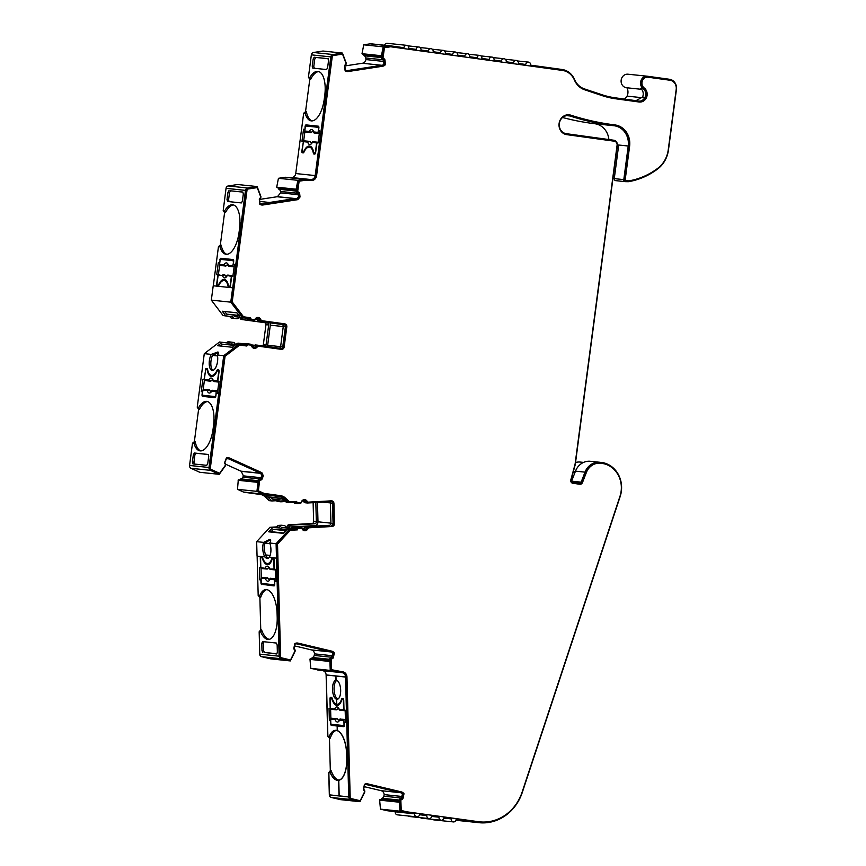 <?xml version="1.0" encoding="UTF-8"?>
<svg xmlns="http://www.w3.org/2000/svg" width="866" height="866" viewBox="0 0 866 866"><rect width="100%" height="100%" fill="white"/><g stroke="black" fill="none" stroke-linecap="round" stroke-linejoin="round"><path stroke-width="1.3" d="M337.22 730.547A23.241 9.905 -93.2 0 0 336.214 730.319A23.241 9.905 -93.2 0 0 335.532 730.309A23.241 9.905 -93.2 0 0 335.488 730.309A23.241 9.905 86.8 0 1 336.127 730.33A23.241 9.905 86.8 0 1 337.22 730.579L337.177 726L331.429 725.394A1.819 0.769 86.8 0 1 330.606 723.5L330.531 720.739L329.361 720.62L330.725 720.544M297.644 643.048A5.445 4.915 96 0 0 294.819 643.59L293.899 647.93A1.819 1.635 96 0 0 294.451 649.738A1.451 1.31 96 0 1 294.884 651.178L290.521 659.968L281.786 657.889A1.819 1.635 96 0 1 280.627 656.774L277.521 544.108L290.283 530.273L297.417 529.873A1.819 1.635 96 0 1 298.976 528.368L301.26 528.238A0.909 0.823 96 0 1 302.028 528.747A3.637 3.28 96 0 0 308.036 528.401A0.909 0.823 96 0 1 308.783 527.816L332.089 526.506A2.728 2.457 96 0 0 334.471 523.649L333.93 503.427A2.728 2.457 96 0 0 331.397 500.84L308.09 502.15A0.909 0.823 96 0 1 307.322 501.652A3.637 3.28 96 0 0 301.314 501.988A0.909 0.823 96 0 1 300.578 502.572L298.261 502.702A1.819 1.635 96 0 1 296.637 501.436L289.569 501.836L285.25 497.863A9.991 9.017 96 0 0 280.703 495.698L264.292 493.436A1.819 1.635 96 0 1 263.881 493.317L258.382 490.827L259.562 480.955A1.451 1.31 96 0 1 260.698 480.056A1.819 1.635 96 0 0 262.127 478.93L263.329 475.813L261.922 472.76A5.445 4.915 96 0 0 261.315 472.425L229.663 458.103A5.445 4.915 96 0 0 226.405 457.93L224.824 462.043A1.819 1.635 96 0 0 225.073 463.938A1.451 1.31 96 0 1 225.279 465.443L219.618 473.301L211.38 469.567A1.819 1.635 96 0 1 210.395 467.662L225.063 356.272L239.763 345.047L246.821 346.021A1.819 1.635 96 0 1 248.585 344.83L250.848 345.144A0.909 0.823 96 0 1 251.519 345.794A3.637 3.28 96 0 0 257.473 346.606A0.909 0.823 96 0 1 258.263 346.173A0.909 0.823 96 0 0 258.263 346.173L281.363 349.355A2.728 2.457 96 0 0 284.156 346.985L286.808 326.893A2.728 2.457 96 0 0 284.719 323.852L261.651 320.669A0.909 0.823 96 0 1 260.98 320.03A3.637 3.28 96 0 0 255.026 319.208A0.909 0.823 96 0 1 254.236 319.651A0.909 0.823 96 0 0 254.236 319.651L251.919 319.327A1.819 1.635 96 0 1 250.523 317.768L243.53 316.794L232.218 301.931L247.037 189.99A1.819 1.635 96 0 1 248.315 188.972L257.234 187.608L260.666 196.712A1.451 1.31 96 0 1 260.071 198.108A1.819 1.635 96 0 0 259.335 199.862L259.8 204.268A5.445 4.915 96 0 0 262.993 204.982L297.211 199.743A5.445 4.915 96 0 0 297.882 199.581L300.037 197.015L299.679 193.681A1.819 1.635 96 0 0 298.597 192.209A1.451 1.31 96 0 1 297.731 191.04L299.138 181.2L305.092 180.29A1.819 1.635 96 0 1 305.373 180.269L311.414 180.518A5.445 4.915 96 0 0 316.577 175.744L332.198 57.059A1.819 1.635 96 0 1 333.627 55.489L342.546 54.125L345.978 63.229A1.451 1.31 96 0 1 345.393 64.625A1.819 1.635 96 0 0 344.646 66.379L345.123 70.785A5.445 4.915 96 0 0 348.305 71.499L382.523 66.26A5.445 4.915 96 0 0 385.457 64.604L384.991 60.198A1.819 1.635 96 0 0 383.909 58.726A1.451 1.31 96 0 1 383.053 57.557L384.461 47.717L390.198 46.84A3.637 3.28 96 0 1 391.053 46.829L562.489 70.438A17.255 15.577 96 0 1 574.375 79.953A19.074 17.212 96 0 0 584.702 89.804L602.173 95.628A91.709 82.779 96 0 0 615.661 98.778L639.184 102.015C642.366 102.264 644.759 100.867 646.372 97.815A7.718 6.971 96 0 0 644.207 87.964A5.9 5.326 96 0 1 642.291 81.09A5.9 5.326 96 0 1 647.887 77.193A5.9 5.326 96 0 1 648.039 77.215L669.97 80.235A8.173 7.372 96 0 1 676.205 89.35L668.238 149.883A26.337 23.772 96 0 1 657.835 168.253A75.461 68.111 96 0 1 645.148 175.852A75.461 68.111 96 0 1 628.933 180.853L625.977 180.81A0.909 0.823 96 0 1 625.198 179.792L629.614 146.192A19.074 17.212 96 0 0 615.055 124.942A19.074 17.212 96 0 0 614.828 124.91A289.666 261.445 96 0 1 570.726 115.156A9.991 9.017 96 0 0 569.33 114.842A9.991 9.017 96 0 0 569.07 114.81A9.991 9.017 96 0 0 559.079 123.654A9.991 9.017 96 0 0 566.721 134.641L614.297 141.201A3.637 3.28 96 0 1 617.079 145.25L575.154 463.656A8.173 7.372 96 0 1 574.916 464.847L570.835 479.851A2.728 2.457 96 0 0 572.837 483.282L579.852 484.246A2.728 2.457 96 0 0 582.472 482.568L586.347 472.544A15.014 13.553 96 0 1 600.365 463.256A15.014 13.553 96 0 1 600.766 463.299L603.201 463.635A15.014 13.553 96 0 1 605.042 464.035A25.071 22.624 96 0 1 619.666 497.214L522.133 792.087A44.491 40.161 96 0 1 479.786 821.856A44.491 40.161 96 0 1 478.595 821.715L407.247 811.875A8.173 7.372 96 0 1 406.619 811.756L401.239 810.479L400.861 800.574A1.451 1.31 96 0 1 401.846 799.47A1.819 1.635 96 0 0 403.08 798.095L404 793.743A5.445 4.915 96 0 0 401.25 791.86L367.714 783.882A5.445 4.915 96 0 0 364.467 784.347L363.547 788.688A1.819 1.635 96 0 0 364.099 790.496A1.451 1.31 96 0 1 364.543 791.925L360.18 800.725L351.434 798.647A1.819 1.635 96 0 1 350.178 796.98L346.963 676.963A5.445 4.915 96 0 0 342.752 671.843L331.591 669.721L331.213 659.816A1.451 1.31 96 0 1 332.198 658.712A1.819 1.635 96 0 0 333.421 657.337L334.352 652.986A5.445 4.915 96 0 0 331.602 651.102L298.066 643.124A5.445 4.915 96 0 0 297.644 643.048M625.847 180.799L625.393 180.745A0.909 0.823 96 0 1 624.613 179.727L629.03 146.127A19.074 17.212 96 0 0 614.47 124.877A19.074 17.212 96 0 0 614.243 124.845L614.828 124.91M566.84 115.654L569.904 115.968A9.082 8.195 96 0 0 568.626 115.676A9.082 8.195 96 0 0 568.388 115.643A9.082 8.195 96 0 0 559.306 123.697A9.082 8.195 96 0 0 566.256 133.678L613.832 140.238A4.536 4.103 96 0 1 617.306 145.304L575.381 463.711A9.082 8.195 96 0 1 575.121 465.031L571.04 480.024A1.819 1.635 96 0 0 572.372 482.319L579.397 483.282A1.819 1.635 96 0 0 581.14 482.167L585.005 472.143A15.924 14.376 96 0 1 599.878 462.282A15.924 14.376 96 0 1 600.3 462.336L602.736 462.671A15.924 14.376 96 0 1 604.695 463.094A25.969 23.447 96 0 1 619.85 497.463L522.328 792.314A45.4 40.983 96 0 1 479.104 822.7A45.4 40.983 96 0 1 477.902 822.548L456.09 819.55A2.728 2.457 96 0 1 451.218 818.879L443.912 817.872A2.728 2.457 96 0 1 439.04 817.201L431.733 816.194A2.728 2.457 96 0 1 426.862 815.523L419.555 814.505A2.728 2.457 96 0 1 414.684 813.834L406.544 812.719A9.082 8.195 96 0 1 405.84 812.589L399.897 811.171L399.486 800.325A2.36 2.122 -84 0 1 401.077 798.528L400.687 798.495A2.36 2.122 -84 0 0 399.096 800.281L398.815 801.613L379.644 800.152L380.455 809.136L399.897 811.171M617.339 144.882L628.218 146.018A18.164 16.389 96 0 0 614.351 125.776A18.164 16.389 96 0 0 614.135 125.743A290.575 262.268 96 0 1 569.904 115.968M562.564 117.505A290.575 262.268 -84 0 0 594.693 123.719A18.164 16.389 -84 0 1 594.91 123.741A18.164 16.389 -84 0 1 608.874 139.556M628.218 146.018L623.801 179.619A1.819 1.635 96 0 0 625.371 181.654L628.391 181.698A76.37 68.934 96 0 0 644.856 176.632A76.37 68.934 96 0 0 657.705 168.935A27.247 24.584 96 0 0 668.465 149.937L676.433 89.404A9.082 8.195 96 0 0 669.505 79.282L647.573 76.251A6.809 6.149 96 0 0 647.4 76.23A6.809 6.149 96 0 0 640.937 80.722A6.809 6.149 96 0 0 643.146 88.657L640.623 88.397A6.809 6.149 -84 0 1 642.529 97.079L645.062 97.349C643.286 100.239 641.176 101.484 638.729 101.051L615.196 97.815A90.8 81.956 96 0 1 601.848 94.697L584.366 88.873A18.164 16.389 96 0 1 574.526 79.488A18.164 16.389 96 0 0 562.023 69.486L530.609 65.156A2.728 2.457 96 0 0 525.738 64.485L518.431 63.478A2.728 2.457 96 0 0 513.56 62.807L506.253 61.8A2.728 2.457 96 0 0 501.382 61.129L494.064 60.122A2.728 2.457 96 0 0 489.193 59.451L481.886 58.444A2.728 2.457 96 0 0 477.014 57.773L469.708 56.766A2.728 2.457 96 0 0 464.836 56.095L457.529 55.088A2.728 2.457 96 0 0 452.658 54.417L445.351 53.411A2.728 2.457 96 0 0 440.48 52.739L433.173 51.733A2.728 2.457 96 0 0 428.302 51.062L420.984 50.055A2.728 2.457 96 0 0 416.113 49.384L408.806 48.377A2.728 2.457 96 0 0 403.935 47.706L390.588 45.866A4.536 4.103 96 0 0 389.527 45.876L383.194 46.84L381.451 55.727L362.01 53.692L381.116 56.225L381.267 57.578A2.36 2.122 -84 0 0 382.664 59.483A0.909 0.823 -84 0 1 383.205 60.219L384.017 64.214A4.536 4.103 -84 0 1 381.852 65.296L362.41 63.261L344.885 65.946M335.954 676.043L336.073 680.275A9.537 4.059 86.8 0 1 336.322 680.286A9.537 4.059 86.8 0 1 340.652 689.899A9.537 4.059 86.8 0 1 337.112 699.317A9.537 4.059 86.8 0 1 336.831 699.306A9.537 4.059 86.8 0 1 336.582 699.263L336.712 704.253A13.618 5.802 -93.2 0 0 336.971 704.296A13.618 5.802 -93.2 0 0 337.372 704.307A13.618 5.802 -93.2 0 0 341.54 699.187A1.819 0.769 86.8 0 1 342.092 698.505A1.819 0.769 86.8 0 1 342.146 698.505L342.925 698.591A1.819 0.769 86.8 0 1 343.748 700.486L344.008 710.033L345.166 710.152L345.491 722.309L344.332 722.179L345.491 722.114M336.712 704.253L336.582 699.263M329.361 720.62L329.037 708.464L330.206 708.594L329.946 699.046A1.819 0.769 86.8 0 1 330.617 697.314A1.819 0.769 86.8 0 1 330.671 697.314L331.451 697.39A1.819 0.769 86.8 0 1 332.1 698.202A13.618 5.802 -93.2 0 0 336.517 704.21A13.618 5.802 -93.2 0 0 336.636 704.253M286.278 527.578A2.728 2.457 -84 0 1 285.466 526.528A1.819 1.635 96 0 0 283.94 525.532L281.645 525.651A2.728 2.457 96 0 0 279.534 527.188L272.649 527.578L268.72 531.821L283.301 533.348L287.231 529.094L289.363 529.321L276.102 543.686L279.123 656.201A2.728 2.457 96 0 0 281.017 658.723L290.327 660.931L295.1 651.297A2.36 2.122 -84 0 0 294.386 648.959A0.909 0.823 -84 0 1 294.115 648.06L294.938 644.163A4.536 4.103 -84 0 1 297.298 643.958L296.345 643.86M305.395 502.778A1.819 1.635 -84 0 1 303.858 501.771L306.001 501.999A2.728 2.457 96 0 0 301.487 502.248A1.819 1.635 96 0 1 300.015 503.417L297.698 503.547A2.728 2.457 96 0 1 295.533 502.312L286.559 502.475L282.37 498.621L267.789 497.106L271.978 500.949L278.82 500.57A2.728 2.457 96 0 0 280.985 501.804L283.29 501.674A1.819 1.635 96 0 0 284.665 500.732M303.089 529.386A2.728 2.457 96 0 0 304.561 527.805A1.819 1.635 -84 0 1 306.034 526.625L329.34 525.316A1.819 1.635 96 0 0 330.931 523.41L330.39 503.189L332.533 503.406A1.819 1.635 96 0 0 330.844 501.685L307.527 502.994A1.819 1.635 96 0 1 306.001 501.999M329.34 525.316L308.166 526.853A1.819 1.635 96 0 0 306.694 528.022A2.728 2.457 96 0 1 302.191 528.282A1.819 1.635 96 0 0 300.654 527.275L298.369 527.405A2.728 2.457 96 0 0 296.248 528.931L289.363 529.321M236.938 312.853L222.291 311.24L225.799 315.852L232.564 316.783A2.728 2.457 96 0 0 234.502 318.417L236.786 318.742A1.819 1.635 96 0 0 238.421 317.865A2.728 2.457 -84 0 1 238.994 317.14M279.22 348.164A1.819 1.635 96 0 0 280.627 346.595L283.269 326.493A1.819 1.635 96 0 0 281.883 324.469L258.804 321.286A1.819 1.635 -84 0 1 257.462 319.998L259.605 320.225A2.728 2.457 96 0 0 255.134 319.608A1.819 1.635 96 0 1 253.511 320.485L251.216 320.171A2.728 2.457 96 0 1 249.289 318.526L240.38 317.367L236.873 312.767L222.291 311.24M213.025 375.617A13.618 5.856 -82.2 0 0 213.112 375.627A13.618 5.856 -82.2 0 0 213.188 375.638A13.618 5.856 -82.2 0 0 214.032 375.595M207.061 368.559A1.819 0.779 -82.2 0 0 207.05 368.559L207.071 368.559A1.819 0.779 -82.2 0 1 207.58 369.36A13.618 5.856 -82.2 0 0 211.488 375.411A13.618 5.856 -82.2 0 0 211.564 375.422A13.618 5.856 -82.2 0 0 217.02 370.345L218.643 370.572A1.819 0.779 97.8 0 1 218.925 370.128M381.852 65.296L347.623 70.547A4.536 4.103 -84 0 1 345.307 70.146L344.885 66.195A0.909 0.823 -84 0 1 345.253 65.318A2.36 2.122 -84 0 0 346.205 63.045L342.449 53.075L332.955 54.526A2.728 2.457 96 0 0 330.801 56.885L315.181 175.571A4.536 4.103 96 0 1 310.883 179.543L304.843 179.305A2.728 2.457 96 0 0 304.41 179.327L297.882 180.323L296.14 189.21L276.698 187.175L295.804 189.708L295.945 191.061A2.36 2.122 -84 0 0 297.352 192.966A0.909 0.823 -84 0 1 297.893 193.703L298.586 196.658L297.893 193.703M276.698 187.175L278.441 178.299L284.968 177.292A2.728 2.457 -84 0 1 285.401 177.27L291.441 177.519A4.536 4.103 -84 0 0 295.739 173.546L303.674 113.24L305.2 113.403A23.155 9.959 97.8 0 0 311.197 120.872A23.155 9.959 97.8 0 0 324.274 98.973L324.75 95.368A23.155 9.959 97.8 0 0 317.995 71.391A23.155 9.959 97.8 0 0 317.854 71.38A23.155 9.959 97.8 0 0 309.941 77.399L310.634 79.347A23.155 9.959 97.8 0 1 318.796 71.586M296.529 198.779L277.098 196.744A4.536 4.103 -84 0 0 277.434 196.679L296.876 198.715A4.536 4.103 -84 0 1 296.529 198.779L262.311 204.019A4.536 4.103 -84 0 1 259.984 203.629L259.573 199.678A0.909 0.823 -84 0 1 259.941 198.801A2.36 2.122 -84 0 0 260.893 196.528L257.137 186.558L247.633 188.009A2.728 2.457 96 0 0 245.489 190.368L232.738 287.815L213.22 285.769L211.326 300.134L230.767 302.158L242.512 317.595L249.289 318.526M225.42 212.722L224.586 212.635L220.321 245.046L221.155 245.132L219.986 246.778A23.155 9.959 97.8 0 0 225.983 254.247A23.155 9.959 97.8 0 0 239.059 232.348L239.536 228.743A23.155 9.959 -82.2 0 0 232.781 204.777A23.155 9.959 -82.2 0 0 232.64 204.755A23.155 9.959 -82.2 0 0 224.727 210.774L225.42 212.722A23.155 9.959 97.8 0 1 233.582 204.961M229.88 287.241A1.819 0.779 97.8 0 1 229.75 286.798A13.618 5.856 -82.2 0 0 229.674 286.375M226.719 281.039A13.618 5.856 -82.2 0 0 225.853 280.757A13.618 5.856 -82.2 0 0 225.766 280.746M218.016 286.267A1.819 0.779 97.8 0 0 218.697 285.596A13.618 5.856 97.8 0 1 224.142 280.53A13.618 5.856 97.8 0 1 224.229 280.541A13.618 5.856 97.8 0 1 228.126 286.581L229.75 286.798M207.613 401.575A23.155 9.959 97.8 0 0 199.451 409.337L198.758 407.388A23.155 9.959 -82.2 0 1 206.812 401.391A23.155 9.959 -82.2 0 1 213.566 425.358L213.09 428.962A23.155 9.959 97.8 0 1 200.154 450.883A23.155 9.959 97.8 0 1 200.014 450.861A23.155 9.959 97.8 0 1 194.016 443.392L195.186 441.747L194.352 441.66L198.617 409.25L197.231 407.226L204.279 353.664L219.542 342.005L222.27 342.297L217.756 345.74L232.337 347.266L236.851 343.813L238.984 344.04L223.72 355.699L209.009 467.488A2.728 2.457 96 0 0 210.47 470.346L219.25 474.319L225.452 465.724A2.36 2.122 -84 0 0 225.117 463.267A0.909 0.823 -84 0 1 224.987 462.325L226.416 458.634A4.536 4.103 -84 0 1 228.765 458.883L226.416 458.634M257.354 481.777L238.302 479.786L237.49 489.333L256.931 491.358L258.23 480.554A2.36 2.122 -84 0 1 260.071 479.093L259.692 479.05A2.36 2.122 -84 0 0 257.841 480.511L257.743 481.821M269.239 557.379A9.537 4.059 86.8 0 1 267.464 558.516A9.537 4.059 86.8 0 1 267.183 558.516A9.537 4.059 86.8 0 1 265.039 556.935L257.05 556.113L256.661 541.661L263.621 542.387L269.813 539.312C270.971 539.615 270.939 540.849 269.737 543.025L276.102 543.686M276.492 558.137L269.164 557.379A9.537 4.059 -93.2 0 0 269.737 543.025M261.9 556.622A1.819 0.769 -93.2 0 1 262.452 557.401A13.618 5.802 -93.2 0 0 267.313 563.495A13.618 5.802 -93.2 0 0 267.713 563.506A13.618 5.802 -93.2 0 0 271.881 558.386L273.526 558.299A1.819 0.769 86.8 0 1 273.624 558.029M266.706 589.627A23.155 9.862 86.8 0 0 260.709 597.323L259.724 595.678A23.155 9.862 -93.2 0 1 265.884 589.594A23.155 9.862 -93.2 0 1 277.098 613.756L277.196 617.371A23.155 9.862 86.8 0 1 268.579 639.454A23.155 9.862 86.8 0 1 267.897 639.444A23.155 9.862 86.8 0 1 260.698 631.909L261.586 629.939L260.753 629.853L259.876 597.237L258.187 595.516L257.137 556.124M336.279 730.439A23.155 9.862 86.8 0 0 330.282 738.124L329.296 736.479A23.155 9.862 -93.2 0 1 335.456 730.406A23.155 9.862 -93.2 0 1 346.671 754.557L346.768 758.183A23.155 9.862 86.8 0 1 338.151 780.266A23.155 9.862 86.8 0 1 337.469 780.244A23.155 9.862 86.8 0 1 330.26 772.721L331.158 770.74L330.325 770.653L329.448 738.038L327.759 736.317L326.114 674.917L345.556 676.952A4.536 4.103 96 0 0 342.048 672.676L330.249 670.414L329.838 659.567A2.36 2.122 -84 0 1 331.429 657.77L331.039 657.738A2.36 2.122 -84 0 0 329.448 659.524L329.167 660.855L309.996 659.394L310.807 668.379L330.249 670.414M212.224 370.464A9.537 4.103 -82.2 0 0 216.684 365.257A9.537 4.103 -82.2 0 0 217.334 355.028C218.806 353.274 218.979 352.267 217.853 351.997L211.25 354.4A9.537 4.103 -82.2 0 0 209.226 364.424A9.537 4.103 -82.2 0 0 212.159 370.464A9.537 4.103 -82.2 0 0 212.224 370.464M315.105 153.867A1.819 0.779 97.8 0 1 314.975 153.423A13.618 5.856 -82.2 0 0 314.888 153.001M311.933 147.664A13.618 5.856 -82.2 0 0 311.067 147.382A13.618 5.856 -82.2 0 0 310.981 147.372M319.673 130.972L318.504 130.809L319.673 130.928L318.082 143.009L316.924 142.879L315.668 152.373A1.819 0.779 97.8 0 1 314.661 154.094L313.882 154.007A1.819 0.779 97.8 0 1 313.871 154.007A1.819 0.779 97.8 0 1 313.351 153.206A13.618 5.856 -82.2 0 0 309.443 147.155A13.618 5.856 -82.2 0 0 309.357 147.144A13.618 5.856 -82.2 0 0 303.912 152.21A1.819 0.779 97.8 0 1 303.187 152.892L302.407 152.806A1.819 0.779 97.8 0 1 302.396 152.806A1.819 0.779 97.8 0 1 301.866 150.933L303.425 141.483M224.716 311.576L226.665 314.131L234.21 315.17A0.909 0.823 96 0 0 234.729 316.62L240.315 317.281M571.322 481.669A1.819 1.635 96 0 0 571.614 481.171L573.26 476.895L571.214 479.385M574.894 472.663L573.097 472.468M625.1 181.633L615.845 180.658A1.819 1.635 -84 0 1 614.275 178.623L614.763 174.867L613.474 174.423M614.763 174.867L617.079 157.352A63.564 57.373 -84 0 1 615.704 157.439M615.78 156.876L617.122 157.017M614.719 175.203L613.388 175.062M343.77 701.114L343.391 701.135A1.364 0.585 -93.2 0 0 342.774 699.717L342.189 699.652A1.819 0.769 -93.2 0 0 342.135 699.652A1.819 0.769 -93.2 0 0 341.583 700.313A14.072 5.997 86.8 0 1 337.329 705.444A14.072 5.997 86.8 0 1 331.949 699.306A1.819 0.769 -93.2 0 0 331.299 698.516L330.725 698.461A1.364 0.585 -93.2 0 0 330.682 698.461A1.364 0.585 -93.2 0 0 330.173 699.76L330.411 708.442L337.264 709.557A5.748 2.446 -93.2 0 1 338.39 708.669A5.759 2.457 -93.2 0 0 337.123 709.546L335.51 709.752A0.909 0.823 -84 0 1 335.456 709.752L335.456 709.752A0.909 0.823 -84 0 1 334.731 708.886A7.567 3.226 86.8 0 1 339.299 709.373A0.909 0.823 96 0 0 340.024 710.228L340.024 710.228A0.909 0.823 96 0 0 340.067 710.228L339.927 710.196M343.391 701.135L343.629 709.817L339.255 709.828M336.831 709.828L335.9 709.471M335.413 709.741L331.18 709.297A0.909 0.823 -84 0 1 331.137 709.297L337.123 709.546M331.137 709.297A0.909 0.823 -84 0 1 330.411 708.442M343.629 709.817A0.909 0.823 96 0 0 344.397 710.683L345.188 710.715M336.344 704.145A14.072 5.997 -93.2 0 0 338.141 705.26M345.415 719.473L344.636 719.592A0.909 0.823 96 0 0 343.91 720.544L344.008 724.236A1.364 0.585 -93.2 0 1 343.51 725.535L343.542 725.535A1.364 0.585 -93.2 0 1 343.466 725.535L331.407 724.279A1.364 0.585 -93.2 0 1 330.79 722.861L330.693 719.159A0.909 0.823 -84 0 1 331.418 718.217L337.372 718.964A5.759 2.457 -93.2 0 0 339.007 720.155M345.415 719.451L340.306 719.148A0.909 0.823 96 0 0 339.58 720.09L339.515 719.44A0.909 0.877 -120 0 1 339.797 719.17A0.909 0.877 -120 0 0 339.797 719.17L340.684 718.964M343.91 720.544L339.58 720.09A7.567 3.226 86.8 0 1 335.023 719.614A0.909 0.823 -84 0 1 335.748 718.672L337.069 718.574M337.513 718.942A5.748 2.446 -93.2 0 0 339.028 720.133M340.165 719.061L340.165 719.061A0.909 0.877 -120 0 0 339.808 719.17L339.082 720.144M330.693 719.159L336.16 719.094M339.58 720.09L339.515 719.44L339.58 720.09M274.111 560.324L273.818 560.334A1.364 0.585 -93.2 0 0 273.201 558.916L272.617 558.862A1.819 0.769 -93.2 0 0 272.563 558.862A1.819 0.769 -93.2 0 0 272.021 559.523A14.072 5.997 86.8 0 1 267.756 564.643A14.072 5.997 86.8 0 1 262.376 558.516A1.819 0.769 -93.2 0 0 261.738 557.726L261.153 557.661A1.364 0.585 -93.2 0 0 261.11 557.661A1.364 0.585 -93.2 0 0 260.601 558.96L260.839 567.641L267.691 568.756A5.748 2.446 -93.2 0 1 268.817 567.869M266.327 568.681L267.28 569.038L265.938 568.951A0.909 0.823 -84 0 1 265.169 568.096A7.567 3.226 86.8 0 1 269.727 568.572A0.909 0.823 96 0 0 270.452 569.427L270.452 569.427A0.909 0.823 96 0 0 270.506 569.427L270.354 569.395M273.818 560.334L274.057 569.027L269.683 569.027M265.84 568.94L261.608 568.497A0.909 0.823 -84 0 1 261.564 568.497L265.894 568.951A0.909 0.823 -84 0 1 265.894 568.951L266.631 569.005M261.564 568.497A0.909 0.823 -84 0 1 260.839 567.641M274.057 569.027A0.909 0.823 96 0 0 274.825 569.882L275.54 569.915M266.815 563.387A14.072 5.997 -93.2 0 0 268.568 564.459M273.981 584.734L273.937 584.745A1.364 0.585 -93.2 0 1 273.894 584.734L261.846 583.478A1.364 0.585 -93.2 0 1 261.229 582.06L261.121 578.358A0.909 0.823 -84 0 1 261.846 577.416L267.8 578.174A5.759 2.457 -93.2 0 0 269.445 579.354L269.51 579.343A5.748 2.446 -93.2 0 1 267.951 578.152M275.767 578.694L275.063 578.802A0.909 0.823 96 0 0 274.349 579.744L274.739 583.424M275.767 578.64L270.744 578.347A0.909 0.823 96 0 0 270.019 579.289L269.943 578.64A0.909 0.877 -120 0 1 270.235 578.369L270.593 578.261A0.909 0.877 -120 0 0 270.235 578.369L269.413 579.376M274.349 579.744L270.019 579.289A7.567 3.226 86.8 0 1 265.451 578.813A0.909 0.823 -84 0 1 266.176 577.871L267.497 577.774M273.937 584.745A1.364 0.585 -93.2 0 0 274.446 583.446M261.121 578.358L266.587 578.293M270.019 579.289L269.943 578.64L270.019 579.289M218.968 372.326L218.687 372.283A1.364 0.585 -82.2 0 0 218.286 370.875L217.691 370.81A1.819 0.779 -82.2 0 0 216.976 371.46A14.072 6.062 97.8 0 1 211.336 376.537A14.072 6.062 97.8 0 1 207.331 370.453A1.819 0.779 -82.2 0 0 206.822 369.674L206.227 369.609A1.364 0.585 -82.2 0 0 205.459 370.897L204.322 379.525L208.652 379.979L211.066 380.953L209.28 380.975A0.909 0.823 -84 0 1 208.652 379.979A7.567 3.258 97.8 0 1 213.22 380.455A0.909 0.823 96 0 0 213.837 381.451L213.686 381.473A0.909 0.888 115.1 0 1 213.491 381.408L213.491 381.408A0.909 0.888 115.1 0 1 213.079 381.018L213.22 380.455L213.079 381.018L213.22 380.455L217.55 380.91A0.909 0.823 96 0 0 218.167 381.906L218.871 382.079M214.238 381.614L218.871 382.101M211.066 380.953A5.748 2.468 -82.2 0 1 212.56 380.066A5.759 2.479 -82.2 0 0 210.925 380.921L209.734 380.661M210.579 381.235L204.95 380.531A0.909 0.823 -84 0 1 204.322 379.525M218.687 372.283L217.55 380.91M210.622 375.13A14.072 6.062 -82.2 0 0 212.17 376.515M215.71 396.639L202.85 395.264A1.364 0.585 -82.2 0 0 202.85 395.264A1.364 0.585 -82.2 0 1 202.438 393.857L202.925 390.176A0.909 0.823 -84 0 1 203.781 389.386L209.691 390.285A5.759 2.479 -82.2 0 0 210.968 391.454A5.748 2.468 -82.2 0 1 209.832 390.285M213.123 390.306L216.998 390.772A0.909 0.823 96 0 0 216.143 391.562L215.948 395.275M212.527 390.285L212.679 390.317A0.909 0.823 96 0 0 211.813 391.107L211.824 390.577A0.909 0.888 -93.6 0 1 212.419 390.285L212.527 390.285A0.909 0.888 -93.6 0 0 212.419 390.285L211.033 391.464M216.143 391.562L211.813 391.107A7.567 3.258 97.8 0 1 207.255 390.631A0.909 0.823 -84 0 1 208.111 389.841L209.431 389.916M204.452 395.491A1.364 0.585 -82.2 0 0 204.463 395.491L215.699 396.66M214.898 396.531A1.364 0.585 -82.2 0 0 215.656 395.242M202.925 390.176L208.468 390.22M227.92 275.161L232.965 275.648L227.92 275.161A0.909 0.823 96 0 0 227.054 275.962A7.567 3.258 97.8 0 1 222.497 275.485L218.167 275.031L217.03 283.658A1.364 0.585 -82.2 0 0 217.431 285.066L218.016 285.13A1.819 0.779 -82.2 0 0 218.741 284.47A14.072 6.062 97.8 0 1 224.381 279.404A14.072 6.062 97.8 0 1 228.375 285.477A1.819 0.779 -82.2 0 0 228.895 286.267L229.49 286.332A1.364 0.585 -82.2 0 0 230.248 285.033L230.54 285.076M223.709 275.074L222.497 275.485A0.909 0.823 -84 0 1 223.352 274.684L224.933 275.128A5.759 2.479 -82.2 0 0 226.21 276.308L226.275 276.308M232.25 275.615A0.909 0.823 96 0 0 231.384 276.406L227.065 275.42A0.909 0.888 -93.6 0 1 227.661 275.128A0.909 0.888 -93.6 0 0 227.661 275.128L226.188 276.319M227.769 275.128A0.909 0.888 -93.6 0 0 227.671 275.128L228.364 275.15M225.073 275.139A5.748 2.468 -82.2 0 0 226.243 276.297M231.384 276.406L230.248 285.033M224.673 274.771L223.352 274.684M225.171 279.642A14.072 6.062 -82.2 0 0 223.298 280.573M218.167 275.031A0.909 0.823 -84 0 1 219.022 274.23M233.56 262.127L232.792 265.754A0.909 0.823 96 0 0 233.409 266.76L228.927 266.327A0.909 0.888 115.1 0 1 228.732 266.263L228.732 266.263A0.909 0.888 115.1 0 1 228.332 265.862L228.462 265.31A0.909 0.823 96 0 0 229.079 266.306L228.927 266.327M225.82 266.079L220.191 265.375A0.909 0.823 -84 0 1 219.574 264.379L220.051 260.698A1.364 0.585 -82.2 0 1 220.819 259.41L232.867 260.666A1.364 0.585 -82.2 0 1 232.878 260.677L233.69 260.785L232.878 260.677A1.364 0.585 -82.2 0 1 233.268 262.084M224.976 265.516L224.521 265.83A0.909 0.823 -84 0 1 223.893 264.834L226.167 265.775A5.759 2.479 -82.2 0 1 227.79 264.899M227.801 264.92A5.748 2.468 -82.2 0 0 226.307 265.808M318.179 142.262L313.135 141.786A0.909 0.823 96 0 0 312.28 142.587A7.567 3.258 97.8 0 1 307.711 142.111L303.381 141.656L302.245 150.283A1.364 0.585 -82.2 0 0 302.645 151.691L303.241 151.756A1.819 0.779 -82.2 0 0 303.955 151.095A14.072 6.062 97.8 0 1 309.595 146.029A14.072 6.062 97.8 0 1 313.6 152.113A1.819 0.779 -82.2 0 0 314.109 152.892A1.819 0.779 -82.2 0 0 314.12 152.892L314.704 152.957A1.364 0.585 -82.2 0 0 315.473 151.669L315.754 151.702M304.063 151.886L302.645 151.691A1.364 0.585 -82.2 0 0 302.656 151.691L303.241 151.756M310.299 141.764L310.147 141.753A5.759 2.479 -82.2 0 0 311.435 142.933A5.748 2.468 -82.2 0 1 310.299 141.764L304.247 140.866L309.898 141.396M308.935 141.699L307.711 142.111A0.909 0.823 -84 0 1 308.567 141.31M318.179 142.273L317.465 142.24A0.909 0.823 96 0 0 316.599 143.042L312.29 142.046A0.909 0.888 -93.6 0 1 312.886 141.753L311.489 142.933M312.983 141.753A0.909 0.888 -93.6 0 0 312.886 141.753L313.579 141.775M316.599 143.042L315.473 151.669M310.385 146.278A14.072 6.062 -82.2 0 0 308.523 147.198M303.381 141.656A0.909 0.823 -84 0 1 304.247 140.866M318.785 128.753L318.006 132.39A0.909 0.823 96 0 0 318.634 133.386L319.327 133.548M311.035 132.704L305.406 132A0.909 0.823 -84 0 1 304.789 131.004L305.276 127.324A1.364 0.585 -82.2 0 1 306.034 126.035L318.082 127.302A1.364 0.585 -82.2 0 0 318.082 127.302L318.093 127.302A1.364 0.585 -82.2 0 1 318.493 128.709M310.19 132.141L309.736 132.455A0.909 0.823 -84 0 1 309.119 131.459L311.381 132.401A5.759 2.479 -82.2 0 1 313.005 131.524A5.748 2.468 -82.2 0 0 311.522 132.433M304.789 131.004L309.119 131.459A7.567 3.258 97.8 0 1 313.676 131.935A0.909 0.823 96 0 0 314.304 132.931L319.327 133.57M314.704 133.083L314.152 132.953A0.909 0.888 115.1 0 1 313.947 132.888L313.947 132.888A0.909 0.888 115.1 0 1 313.546 132.487L313.676 131.935L313.546 132.487L313.676 131.935L318.006 132.39M337.881 699.1A9.537 4.059 86.8 0 1 334.081 689.942A9.537 4.059 86.8 0 1 336.831 680.416M229.111 201.702L228.57 199.819L229.522 192.544L230.54 190.823L242.967 192.122M226.805 254.29A23.155 9.959 97.8 0 1 221.155 245.132M199.451 409.337L198.617 409.25M200.836 450.894A23.155 9.959 97.8 0 1 195.186 441.747M194.482 464.111L193.941 462.228L194.893 454.953L195.911 453.232L208.338 454.531M310.634 79.347L309.801 79.261L305.536 111.66L306.369 111.746L305.2 113.403M312.02 120.904A23.155 9.959 97.8 0 1 306.369 111.746M314.326 68.327L313.784 66.444L314.748 59.169L315.765 57.448L328.182 58.747M330.282 738.124L329.448 738.038M338.963 780.136A23.155 9.862 86.8 0 1 331.158 770.74M277.023 653.765L264.401 652.444L263.567 650.55L263.372 643.222L264.108 641.49M260.709 597.323L259.876 597.237M269.391 639.335A23.155 9.862 86.8 0 1 261.586 629.939M628.142 74.227A6.809 6.149 -84 0 0 627.958 74.205A6.809 6.149 -84 0 0 621.138 80.332A6.809 6.149 -84 0 0 626.54 87.747A6.809 6.149 -84 0 0 626.908 87.78A8.628 7.783 -84 0 1 627.071 96.126L624.018 99.677M270.722 497.409L272.563 499.097L280.93 499.996A0.909 0.823 96 0 1 280.811 499.985L284.243 500.353M317.476 502.442L317.995 521.797A3.637 3.28 -84 0 1 314.813 525.608L291.496 526.918L295.512 527.34M302.05 528.022L304.345 528.26M286.83 529.516L281.049 528.92A0.909 0.823 96 0 1 281.699 527.47L294.267 528.412M291.496 526.918A4.536 4.103 -84 0 1 290.9 528.065M281.049 528.92L273.32 529.353L285.791 530.652M273.32 529.353L271.166 531.692L283.637 532.991M226.665 314.131L238.886 315.408M234.21 315.17L239.092 315.689M244.461 317.93A4.536 4.103 -84 0 1 244.461 317.963L245.305 318.049M255.481 319.11L257.18 319.294M244.461 317.963L247.156 318.331A2.728 2.457 -84 0 0 249.072 319.944L251.216 320.171M255.232 319.446L257.386 319.749M269.878 322.812A3.637 3.28 -84 0 1 270.311 325.194L267.67 345.296A3.637 3.28 -84 0 1 267.302 346.519M252.19 346.443L253.489 346.584M231.146 343.921L236.039 344.441L231.168 343.932A0.909 0.823 96 0 0 230.237 344.971M220.267 346.01L222.659 344.181L234.718 345.437M612.933 178.537L614.265 178.677M218.6 352.57L212.495 355.385L217.518 355.915M212.495 355.385A9.537 4.103 -82.2 0 0 213.004 370.377M270.149 555.409L265.613 554.933A9.537 4.059 86.8 0 1 265.007 543.069L270.419 539.583M265.007 543.069L269.943 543.588M268.276 558.278A9.537 4.059 86.8 0 1 265.7 554.944M364.218 786.653L381.04 790.658A4.536 4.103 -84 0 1 384.179 794.62L401.597 796.439M384.179 794.62L383.855 796.19A2.728 2.457 -84 0 1 382.003 798.257L381.505 799.318A4.536 4.103 -84 0 1 379.763 799.621M398.912 801.137L381.505 799.318M294.57 645.895L311.392 649.901A4.536 4.103 -84 0 1 314.531 653.862L331.949 655.681M314.531 653.862L314.196 655.432A2.728 2.457 -84 0 1 312.355 657.5L311.857 658.561A4.536 4.103 -84 0 1 310.115 658.864M329.264 660.379L311.857 658.561M260.709 477.675L243.368 475.867L242.859 477.177A2.728 2.457 -84 0 1 240.716 478.876L240.055 479.818A4.536 4.103 -84 0 1 239.449 479.905M257.408 481.637L240.055 479.818M277.423 187.792A4.536 4.103 -84 0 1 278.462 188.16L295.836 189.979M278.462 188.16L278.852 189.253A2.728 2.457 -84 0 1 280.465 191.462L280.616 192.869L297.991 194.688M362.735 54.309A4.536 4.103 -84 0 1 363.774 54.677L381.148 56.496M363.774 54.677L364.164 55.77A2.728 2.457 -84 0 1 365.788 57.979L365.95 59.57A4.536 4.103 -84 0 1 362.41 63.261M383.335 61.389L365.95 59.57M359.975 801.689L340.533 799.654L331.223 797.445A2.728 2.457 -84 0 1 329.329 794.945L348.771 796.98A2.728 2.457 96 0 0 350.665 799.48L359.975 801.689L364.759 792.054A2.36 2.122 -84 0 0 364.034 789.716A0.909 0.823 -84 0 1 363.763 788.818L364.586 784.921A4.536 4.103 -84 0 1 366.946 784.715L365.993 784.607M330.325 770.653L328.734 772.559L329.329 794.945M310.807 668.379L322.607 670.652A4.536 4.103 -84 0 1 326.114 674.917M290.327 660.931L270.885 658.896L261.575 656.688A2.728 2.457 -84 0 1 259.681 654.166L279.198 656.168M260.753 629.853L259.161 631.758L259.768 654.144M256.661 541.661L269.921 527.286L276.806 526.907A2.728 2.457 -84 0 1 278.928 525.37L281.212 525.24A1.819 1.635 -84 0 1 281.493 525.251M313.124 502.681L313.633 521.603A1.819 1.635 -84 0 1 312.041 523.508L288.735 524.818A1.819 1.635 -84 0 0 287.252 525.987A2.728 2.457 -84 0 1 286.094 527.426M278.257 501.522A2.728 2.457 -84 0 1 276.384 500.7M271.978 500.949L269.261 500.667L264.693 496.478L284.135 498.513L288.703 502.691M237.49 489.333L243.53 492.061A2.728 2.457 -84 0 0 244.147 492.245L260.558 494.508A9.082 8.195 -84 0 1 264.693 496.478M243.368 475.867L241.278 471.331A4.536 4.103 -84 0 0 240.964 471.169L225.561 464.198M219.25 474.319L199.808 472.295L191.029 468.322A2.728 2.457 -84 0 1 189.567 465.464L192.49 443.24L194.352 441.66M226.416 342.871A2.728 2.457 -84 0 1 228.678 341.843L231.254 342.113M236.905 343.824A1.819 1.635 -84 0 1 238.388 343.185L241.008 343.456M239.709 317.216A2.728 2.457 -84 0 1 240.163 318.19A1.819 1.635 -84 0 0 241.506 319.478L264.585 322.661A1.819 1.635 -84 0 1 265.97 324.685L263.318 344.787A1.819 1.635 -84 0 1 262.788 345.891M234.166 318.461A1.819 1.635 -84 0 1 234.069 318.45L231.774 318.136A2.728 2.457 -84 0 1 229.847 316.501L223.082 315.56L211.326 300.134M220.321 245.046L218.459 246.626L213.307 285.78M257.137 186.558L237.695 184.523L228.202 185.974A2.728 2.457 -84 0 0 226.048 188.333L223.201 210.611L224.586 212.635M277.098 196.744L259.573 199.429M277.434 196.679L280.616 192.869M305.536 111.66L303.674 113.24M309.941 77.399L308.415 77.236L309.801 79.261M308.415 77.236L311.359 54.85A2.728 2.457 -84 0 1 313.514 52.49L323.007 51.04L342.449 53.075M390.35 45.844L371.157 43.83A4.536 4.103 -84 0 0 370.085 43.841L363.752 44.816L362.01 53.692M384.591 45.238A2.728 2.457 -84 0 1 387.286 43.311M580.631 462.108A14.116 12.741 96 0 0 580.252 462.065A14.116 12.741 96 0 0 575.533 462.541M479.104 822.7L459.662 820.665A45.4 40.983 -84 0 1 458.46 820.524L455.938 820.178M453.373 821.921L433.931 819.885A2.728 2.457 -84 0 1 432.697 819.355M441.195 820.243L421.753 818.208A2.728 2.457 -84 0 1 420.508 817.677M429.016 818.565L409.575 816.53A2.728 2.457 -84 0 1 408.33 815.988M416.838 816.876L397.397 814.852A2.728 2.457 -84 0 1 395.242 811.81L387.102 810.684A9.082 8.195 -84 0 1 386.398 810.554L380.455 809.136M297.211 643.016A5.445 4.915 -84 0 1 297.482 643.07L331.018 651.048A5.445 4.915 -84 0 1 333.767 652.932L332.847 657.272A1.819 1.635 -84 0 1 331.613 658.658A1.451 1.31 -84 0 0 330.628 659.751L331.007 669.667L342.167 671.778A5.445 4.915 96 0 1 346.378 676.909L349.593 796.926A1.819 1.635 96 0 0 350.86 798.593L360.18 800.725M336.495 699.273A9.537 4.059 86.8 0 1 336.387 699.241L336.463 699.23A9.537 4.059 86.8 0 1 332.501 689.368A9.537 4.059 86.8 0 1 335.954 680.286L335.878 680.286A9.537 4.059 -93.2 0 1 335.965 680.286A9.537 4.059 -93.2 0 1 335.986 680.286L336.073 680.275M336.517 704.231L336.387 699.241M318.504 130.809L318.872 128.06A1.819 0.779 97.8 0 0 318.342 126.187L318.331 126.187A1.819 0.779 97.8 0 1 318.342 126.187M303.63 152.665A1.819 0.779 97.8 0 1 303.457 151.81M304.994 129.413L305.07 126.62A1.819 0.779 97.8 0 1 306.088 124.899L318.331 126.187M303.122 141.439L301.953 141.32L303.544 129.251L304.994 129.445M303.63 141.126L304.886 131.578M303.544 129.251L304.702 129.37M306.856 126.122A1.819 0.779 97.8 0 1 307.711 125.126L318.515 126.252M328.55 60.555L327.586 67.829L326.569 69.551L312.767 68.111L312.225 66.227L313.189 58.953L314.206 57.232L328.019 58.672L328.55 60.555M217.334 355.028L223.72 355.699M204.279 353.664L211.25 354.4M242.545 317.67A2.728 2.457 -84 0 1 242.881 318.482A1.819 1.635 96 0 0 244.234 319.76L267.302 322.942A1.819 1.635 -84 0 1 268.687 324.966L266.046 345.069A1.819 1.635 -84 0 1 265.418 346.259M254.528 345.317L251.476 344.895M244.537 343.932L241.105 343.466A1.819 1.635 96 0 0 239.611 344.127M235.249 344.354A2.728 2.457 -84 0 1 235.011 343.726A1.819 1.635 96 0 0 233.668 342.438L231.406 342.124A2.728 2.457 96 0 0 229.079 343.228L222.27 342.297M243.703 344.69A2.728 2.457 -84 0 1 245.987 343.65L247.979 343.856M252.785 347.028A2.728 2.457 96 0 0 254.063 345.859A1.819 1.635 -84 0 1 255.686 344.993L257.732 345.198M257.462 319.998A2.728 2.457 96 0 0 256.412 318.45M251.465 320.268A1.819 1.635 -84 0 1 251.367 320.258L249.072 319.944M366.946 784.715L400.482 792.693A4.536 4.103 -84 0 1 402.528 793.949L401.304 797.803A0.909 0.823 -84 0 1 400.687 798.495M329.296 736.479L327.759 736.317M328.734 772.559L330.26 772.721M297.298 643.958L330.834 651.936A4.536 4.103 -84 0 1 332.869 653.191L331.656 657.045A0.909 0.823 -84 0 1 331.039 657.738M259.724 595.678L258.187 595.516M259.161 631.758L260.698 631.909M272.4 557.715A1.819 0.769 -93.2 0 0 271.881 558.386M267.713 563.506L269.358 563.409A13.618 5.802 -93.2 0 0 270.181 563.225M273.364 557.812A1.819 0.769 -93.2 0 1 274.1 559.685L274.349 569.233L275.518 569.352L275.843 581.508L274.674 581.378L274.749 584.16A1.819 0.769 86.8 0 1 274.078 585.892A1.819 0.769 86.8 0 1 274.024 585.892L274.132 585.881M274.674 581.378L275.843 581.313M260.926 556.513A1.819 0.769 -93.2 0 0 260.298 558.245L260.677 558.224M261.954 557.607A1.819 0.769 86.8 0 1 262.16 556.827M274.425 585.665L263.416 584.518A1.819 0.769 86.8 0 1 262.734 583.576M263.416 584.518L274.024 585.892M261.164 579.928L259.713 579.819L261.164 579.733M261.781 584.604A1.819 0.769 86.8 0 1 260.947 582.71L260.872 579.939M259.713 579.819L259.389 567.674L260.85 567.771M260.547 567.793L260.298 558.245M261.294 577.774L261.045 568.204M263.621 542.387A9.537 4.059 -93.2 0 0 264.964 556.935M260.071 479.093A0.909 0.823 -84 0 0 260.785 478.53L261.846 475.802L260.395 478.487A0.909 0.823 -84 0 1 259.692 479.05M261.846 475.802L260.72 473.366L241.278 471.331M198.758 407.388L197.231 407.226M192.49 443.24L194.016 443.392M229.479 287.469A1.819 0.779 97.8 0 0 230.453 285.748L231.698 276.265L232.867 276.384L234.459 264.314L233.29 264.184L234.448 264.346M233.29 264.184L233.658 261.435A1.819 0.779 97.8 0 0 233.127 259.551L220.862 258.274L233.29 259.627M217.149 286.181A1.819 0.779 97.8 0 1 216.652 284.308L217.02 284.362M218.416 286.04A1.819 0.779 97.8 0 1 218.243 285.174M219.78 262.788L218.319 262.625L216.727 274.695L218.2 274.858M217.896 274.814L216.652 284.308M220.213 260.038L219.488 262.744M218.319 262.625L219.769 262.82M218.416 274.5L219.672 264.953M219.856 259.995A1.819 0.779 97.8 0 1 220.862 258.274M221.631 259.497A1.819 0.779 97.8 0 1 222.486 258.49M228.613 287.382A1.819 0.779 97.8 0 1 228.126 286.581M223.201 210.611L224.727 210.774M219.986 246.778L218.459 246.626M296.876 198.715L298.586 196.658M642.529 97.079L635.969 100.672M616.96 147.902L618.302 148.043M573.26 476.895L575.479 471.147A15.924 14.376 -84 0 1 590.352 461.297L599.878 462.282M384.017 64.214L383.205 60.219M381.451 55.727L381.657 57.621A2.36 2.122 -84 0 0 383.053 59.527A0.909 0.823 -84 0 1 383.595 60.263M296.14 189.21L296.334 191.105A2.36 2.122 -84 0 0 297.742 193.01A0.909 0.823 -84 0 1 298.283 193.746M332.869 653.191L332.046 657.088A0.909 0.823 -84 0 1 331.429 657.77M402.528 793.949L401.694 797.846A0.909 0.823 -84 0 1 401.077 798.528M269.921 527.286L272.649 527.578M315.83 502.529L316.35 521.895A1.819 1.635 -84 0 1 314.759 523.8L291.452 525.11A1.819 1.635 96 0 0 289.98 526.279A2.728 2.457 -84 0 1 288.605 527.827M268.72 531.821L271.166 531.692M287.231 529.094L294.104 528.715A2.728 2.457 -84 0 1 296.226 527.178L298.51 527.048A1.819 1.635 -84 0 1 298.802 527.058M330.39 503.189A1.819 1.635 96 0 0 329.675 501.76M303.858 501.771A2.728 2.457 96 0 0 302.959 500.667M295.566 503.33A2.728 2.457 -84 0 1 293.617 502.421M195.911 453.232L194.363 453.015L193.345 454.737L194.893 454.953M193.941 462.228L192.382 462.011L193.345 454.737M192.382 462.011L192.923 463.895L206.725 465.334L207.743 463.613L208.695 456.339L208.176 454.455L194.363 453.015M218.535 369.76A1.819 0.779 -82.2 0 0 218.524 369.76L218.546 369.76A1.819 0.779 -82.2 0 1 219.066 371.633L217.81 381.127L218.979 381.246L217.388 393.316L216.219 393.196L215.861 395.946A1.819 0.779 97.8 0 1 214.844 397.667L202.601 396.379A1.819 0.779 97.8 0 1 202.59 396.379A1.819 0.779 97.8 0 1 202.059 394.495L202.417 391.757L201.258 391.638L202.839 379.557L204.008 379.687L205.621 370.247M217.745 369.674A1.819 0.779 -82.2 0 0 217.02 370.345M206.27 368.472A1.819 0.779 -82.2 0 0 205.264 370.193M207.039 369.706A1.819 0.779 97.8 0 1 207.45 368.927M204.04 396.531A1.819 0.779 97.8 0 1 203.651 395.383M204.008 379.687L202.839 379.557M203.174 389.646L204.43 380.109M218.979 381.289L217.81 381.127M283.269 326.493L285.412 326.72L282.76 346.811A1.819 1.635 96 0 1 280.898 348.392L257.83 345.209A1.819 1.635 96 0 0 256.195 346.086A2.728 2.457 96 0 1 251.735 345.469A1.819 1.635 96 0 0 250.382 344.181L248.12 343.878A2.728 2.457 96 0 0 245.803 344.982L238.984 344.04M285.412 326.72A1.819 1.635 96 0 0 284.026 324.696L260.947 321.513A1.819 1.635 96 0 1 259.605 320.225M240.38 317.367L242.512 317.595M223.082 315.56L225.799 315.852M229.847 316.501L232.564 316.783M294.104 528.715L296.248 528.931M331.483 525.543A1.819 1.635 96 0 0 333.074 523.638L332.533 503.406M276.806 526.907L279.534 527.188M229.522 192.544L227.975 192.328L227.011 199.602L227.541 201.486L241.354 202.925L242.372 201.215L243.324 193.93L242.783 192.046L230.54 190.823M227.975 192.328L228.992 190.607M226.123 188.366L245.565 190.401M262.474 641.587L276.33 643.037L277.152 644.932L277.358 652.25L276.676 653.982M276.719 653.982L264.401 652.444M263.567 650.55L261.997 650.647L262.82 652.542M261.997 650.647L261.803 643.319L263.372 643.222M262.528 641.587L261.803 643.319M645.062 97.349A6.809 6.149 96 0 0 643.146 88.657M338.574 780.309A23.241 9.905 86.8 0 1 338.151 780.353A23.241 9.905 86.8 0 1 330.249 772.808L328.777 772.656L329.372 794.858L338.996 795.865L338.574 780.309A23.241 9.905 -93.2 0 1 338.238 780.353L338.151 780.353A23.241 9.905 -93.2 0 0 338.238 780.353M337.426 730.623L337.22 726.011L337.426 730.623A23.241 9.905 -93.2 0 1 346.79 754.557L346.887 758.183A23.241 9.905 -93.2 0 1 338.768 780.288L339.191 795.876L348.727 796.872L346.108 698.938L348.771 796.98M348.727 796.882L339.104 795.876L338.693 780.288A23.241 9.905 86.8 0 0 346.801 758.183L346.703 754.557A23.241 9.905 86.8 0 0 337.339 730.623M335.878 680.286L335.759 676.021L326.157 675.015L327.803 736.23L329.275 736.381A23.241 9.905 86.8 0 1 335.445 730.309L335.532 730.309M337.296 726.011L343.672 726.671A1.819 0.769 86.8 0 0 343.726 726.682A1.819 0.769 86.8 0 0 344.408 724.95L344.332 722.179M331.526 698.407A1.819 0.769 86.8 0 1 331.765 697.563M344.062 726.466L332.988 725.307A1.819 0.769 86.8 0 1 332.295 724.366M330.866 718.574L330.606 709.005M342.936 699.609A13.618 5.802 -93.2 0 0 343.088 699.1A1.819 0.769 86.8 0 1 343.228 698.765M337.372 704.307L338.931 704.21A13.618 5.802 -93.2 0 0 339.743 704.026M617.079 157.352L618.638 145.445L617.306 145.304M257.548 482.319L238.107 480.294M239.763 345.047L224.478 356.207L209.821 467.608A1.819 1.635 96 0 0 210.795 469.513L219.618 473.301M248.488 344.82L248.001 344.776A1.819 1.635 96 0 0 246.247 345.935M254.019 348.327A3.637 3.28 96 0 0 256.888 346.552L257.473 346.606M258.241 346.162L257.711 346.108A0.909 0.823 96 0 0 256.888 346.552M281.071 349.312A2.728 2.457 96 0 0 283.572 346.93L284.156 346.985M257.895 317.432A3.637 3.28 96 0 1 260.395 319.965A0.909 0.823 96 0 0 261.067 320.615L284.145 323.787A2.728 2.457 96 0 1 286.224 326.828L283.572 346.93M233.939 288.876L233.355 288.811L231.633 301.877L242.945 316.74L249.938 317.703A1.819 1.635 96 0 0 251.335 319.273L253.619 319.586A0.909 0.823 96 0 0 253.673 319.586M257.234 187.608L247.73 188.907A1.819 1.635 96 0 0 246.453 189.925L233.441 288.822M342.546 54.125L333.053 55.424A1.819 1.635 96 0 0 331.613 56.994L315.993 175.69A5.445 4.915 96 0 1 310.829 180.453L304.789 180.215A1.819 1.635 96 0 0 304.507 180.225L298.554 181.135L297.157 190.975A1.451 1.31 -84 0 0 298.012 192.144A1.819 1.635 -84 0 1 299.095 193.627L299.452 196.961L297.309 199.526A5.445 4.915 -84 0 1 296.627 199.678L262.409 204.917A5.445 4.915 -84 0 1 261.564 204.971M390.869 46.807L390.479 46.764A3.637 3.28 96 0 0 389.613 46.775L383.876 47.652L382.469 57.492A1.451 1.31 -84 0 0 383.324 58.672A1.819 1.635 -84 0 1 384.407 60.144L384.883 64.539A5.445 4.915 -84 0 1 381.949 66.195L347.721 71.445A5.445 4.915 -84 0 1 346.876 71.488M647.454 77.161A5.9 5.326 96 0 0 647.303 77.139A5.9 5.326 96 0 0 641.706 81.025A5.9 5.326 96 0 0 643.622 87.899A7.718 6.971 96 0 1 645.787 97.75C644.174 100.802 641.782 102.199 638.61 101.961M568.778 114.777A9.991 9.017 96 0 1 570.142 115.102A289.666 261.445 96 0 0 614.243 124.845M579.571 484.202A2.728 2.457 96 0 0 581.887 482.503L582.472 482.568M600.073 463.223A15.014 13.553 96 0 0 599.792 463.191A15.014 13.553 96 0 0 585.762 472.49L581.887 482.503M366.859 783.773A5.445 4.915 -84 0 1 367.141 783.827L400.666 791.805A5.445 4.915 -84 0 1 403.415 793.689L402.495 798.03A1.819 1.635 -84 0 1 401.261 799.415A1.451 1.31 -84 0 0 400.287 800.509L400.655 810.424L406.035 811.702A8.173 7.372 96 0 0 406.663 811.821L478.021 821.65A44.491 40.161 96 0 0 479.201 821.802A44.491 40.161 96 0 0 479.493 821.823M277.369 557.195L280.043 656.709A1.819 1.635 96 0 0 281.201 657.835L290.521 659.968M300.816 528.184A0.909 0.823 96 0 0 300.675 528.184L298.391 528.303A1.819 1.635 96 0 0 296.832 529.808L289.699 530.209L276.936 544.043L277.293 557.195L277.878 557.249M304.323 530.696A3.637 3.28 96 0 0 307.462 528.347L308.036 528.401M331.462 500.84A2.728 2.457 96 0 1 333.345 503.363L333.886 523.594A2.728 2.457 96 0 1 331.505 526.452L308.199 527.762A0.909 0.823 96 0 0 307.462 528.347M304.442 499.639A3.637 3.28 96 0 1 306.737 501.587A0.909 0.823 96 0 0 307.506 502.096L307.852 502.128M296.075 501.468A1.819 1.635 96 0 0 297.677 502.648M227.996 457.703A5.445 4.915 -84 0 1 229.089 458.038L260.731 472.36A5.445 4.915 -84 0 1 261.337 472.695L262.744 475.748L261.543 478.866A1.819 1.635 -84 0 1 260.114 480.002A1.451 1.31 -84 0 0 258.988 480.901L257.797 490.762L263.296 493.252A1.819 1.635 96 0 0 263.708 493.371L280.119 495.633A9.991 9.017 96 0 1 284.665 497.809L289.569 501.836M232.662 287.804L230.767 302.158M260.72 473.366A4.536 4.103 -84 0 0 260.406 473.204L228.765 458.883M256.931 491.358L262.972 494.096A2.728 2.457 96 0 0 263.589 494.27L279.999 496.532A9.082 8.195 96 0 1 284.135 498.513M345.556 676.952L346.14 698.938L345.523 677.039L335.878 676.032L335.986 680.286M399.085 802.187L379.644 800.152M329.437 661.429L309.996 659.394M329.275 736.371L327.878 736.23L326.244 675.025M317.205 669.905L336.647 671.94M279.123 656.179L259.681 654.144L279.123 656.201M245.489 190.368L226.048 188.333L245.489 190.39M278.441 178.299L297.882 180.323M363.752 44.816L383.194 46.84M443.868 818.11L451.218 818.879M431.69 816.432L439.04 817.201M419.512 814.754L426.862 815.523M395.242 811.81L414.684 813.834M403.415 793.689L404 793.743M399.919 802.23L400.503 802.284M400.655 810.424L401.239 810.479M383.876 47.652L384.461 47.717M382.285 55.749L382.869 55.814M384.883 64.539L385.457 64.604M298.554 181.135L299.138 181.2M296.962 189.232L297.547 189.297M299.452 196.961L300.037 197.015M297.309 199.526L297.882 199.581M246.453 189.925L247.037 189.99M231.633 301.877L232.218 301.931M242.945 316.74L243.53 316.794M249.938 317.703L250.523 317.768M224.478 356.207L225.063 356.272M261.337 472.695L261.922 472.76M262.744 475.748L263.329 475.813M258.36 482.524L258.934 482.589M257.797 490.762L258.382 490.827M296.832 529.808L297.417 529.873M289.699 530.209L290.283 530.273M276.936 544.043L277.521 544.108M280.043 656.709L280.627 656.774M333.767 652.932L334.352 652.986M330.271 661.472L330.855 661.527M331.007 669.667L331.591 669.721M336.798 671.042L337.383 671.107M338.996 795.854L329.372 794.858M328.853 772.656L329.448 794.858M594.693 123.719L614.135 125.743M313.351 153.206L314.975 153.423M613.42 174.77L614.763 174.91M617.101 157.125L615.769 156.984M332.154 698.375L330.725 698.461L332.154 698.375M342.774 699.717L343.64 699.674M344.3 710.672L340.067 710.228M332.49 699.273L331.949 699.306M331.299 698.516L332.187 698.472M340.306 719.148L344.636 719.592M331.418 718.217L335.748 718.672M273.201 558.916L273.992 558.873M268.796 567.858A5.759 2.457 -93.2 0 0 267.551 568.745M274.739 569.871L270.506 569.427M261.738 557.726L262.539 557.672M270.744 578.347L275.063 578.802M261.846 577.416L266.176 577.871M209.28 380.975L204.95 380.531M218.167 381.906L213.837 381.451M212.679 390.317L216.998 390.772M203.781 389.386L208.111 389.841M230.302 286.44L229.49 286.332M218.86 285.239L218.016 285.13M224.521 265.83L220.191 265.375M233.409 266.76L229.079 266.306M219.574 264.379L223.893 264.834A7.567 3.258 97.8 0 1 228.462 265.31L232.792 265.754M314.12 152.892L314.704 152.957M313.135 141.786L317.465 142.24M309.736 132.455L305.406 132M318.634 133.386L314.304 132.931M627.071 96.126L642.171 97.706M322.877 502.139L330.368 502.919M317.995 521.797L330.931 523.151M314.813 525.608L318.093 525.954M281.699 527.47L293.78 528.725M234.729 316.62L240.25 317.194M270.311 325.194L283.269 326.547M267.67 345.296L280.616 346.649M383.855 796.19L401.239 798.008M382.003 798.257L399.15 800.054M381.635 798.668L399.053 800.487M314.196 655.432L331.591 657.251M312.355 657.5L329.502 659.297M311.987 657.911L329.405 659.73M242.859 477.177L259.973 478.974M240.716 478.876L257.787 480.652M240.293 479.201L257.646 481.02M278.527 188.82L295.901 190.639M278.852 189.253L296.334 191.105M280.465 191.462L297.731 193.27M363.839 55.337L381.213 57.156M364.164 55.77L381.257 57.557M365.788 57.979L383.043 59.786M573.368 471.45L575.284 471.656M350.86 798.593L351.434 798.647M306.088 124.899L307.711 125.126M311.359 54.85L330.801 56.885M295.739 173.546L315.181 175.571M314.206 57.232L315.765 57.448M314.748 59.169L313.189 58.953M312.225 66.227L313.784 66.444M400.482 792.693L381.04 790.658M330.834 651.936L311.392 649.901M262.311 204.019L260.439 203.824M347.623 70.547L345.75 70.341M189.567 465.464L209.009 467.488M254.063 345.859L256.195 346.086M280.627 346.595L282.76 346.811M281.883 324.469L284.026 324.696M258.804 321.286L260.947 321.513M251.367 320.258L253.511 320.485M231.774 318.136L234.502 318.417M240.163 318.19L242.881 318.482M241.506 319.478L244.234 319.76M264.585 322.661L267.302 322.942M265.97 324.685L268.687 324.966M263.318 344.787L266.046 345.069M296.226 527.178L298.369 527.405M298.51 527.048L300.654 527.275M304.561 527.805L306.694 528.022M306.034 526.625L308.166 526.853M330.931 523.41L333.074 523.638M313.633 521.603L316.35 521.895M312.041 523.508L314.759 523.8M288.735 524.818L291.452 525.11M287.252 525.987L289.98 526.279M281.212 525.24L283.94 525.532M278.928 525.37L281.645 525.651M227.011 199.602L228.57 199.819M332.988 725.307L331.429 725.394M341.54 699.187L343.088 699.1M614.275 178.623L623.801 179.619M260.406 473.204L240.964 471.169M294.786 198.595L269.521 202.471L259.757 201.442M571.614 481.171L581.14 482.167M575.479 471.147L585.005 472.143M331.223 797.445L350.665 799.48M322.607 670.652L342.048 672.676M261.575 656.688L281.017 658.723M260.558 494.508L279.999 496.532M244.147 492.245L263.589 494.27M243.53 492.061L262.972 494.096M191.029 468.322L210.47 470.346M228.202 185.974L247.633 188.009M284.968 177.292L304.41 179.327M285.401 177.27L304.843 179.305M291.441 177.519L310.883 179.543M313.514 52.49L332.955 54.526M370.085 43.841L389.527 45.876M458.46 820.524L477.902 822.548M387.102 810.684L406.544 812.719M386.398 810.554L405.84 812.589M367.141 783.827L367.714 783.882M400.666 791.805L401.25 791.86M402.495 798.03L403.08 798.095M401.261 799.415L401.846 799.47M400.287 800.509L400.861 800.574M406.035 811.702L406.619 811.756M406.663 811.821L407.247 811.875M478.021 821.65L478.595 821.715M585.762 472.49L586.347 472.544M570.142 115.102L570.726 115.156M629.03 146.127L629.614 146.192M624.613 179.727L625.198 179.792M643.622 87.899L644.207 87.964M645.787 97.75L646.372 97.815M389.613 46.775L390.198 46.84M382.469 57.492L383.053 57.557M383.324 58.672L383.909 58.726M384.407 60.144L384.991 60.198M381.949 66.195L382.523 66.26M347.721 71.445L348.305 71.499M333.053 55.424L333.627 55.489M331.613 56.994L332.198 57.059M315.993 175.69L316.577 175.744M310.829 180.453L311.414 180.518M304.789 180.215L305.373 180.269M304.507 180.225L305.092 180.29M297.157 190.975L297.731 191.04M298.012 192.144L298.597 192.209M299.095 193.627L299.679 193.681M296.627 199.678L297.211 199.743M262.409 204.917L262.993 204.982M247.73 188.907L248.315 188.972M251.335 319.273L251.919 319.327M260.395 319.965L260.98 320.03M261.067 320.615L261.651 320.669M284.145 323.787L284.719 323.852M286.224 326.828L286.808 326.893M209.821 467.608L210.395 467.662M210.795 469.513L211.38 469.567M229.089 458.038L229.663 458.103M260.731 472.36L261.315 472.425M261.543 478.866L262.127 478.93M260.114 480.002L260.698 480.056M258.988 480.901L259.562 480.955M263.296 493.252L263.881 493.317M263.708 493.371L264.292 493.436M280.119 495.633L280.703 495.698M284.665 497.809L285.25 497.863M306.737 501.587L307.322 501.652M333.345 503.363L333.93 503.427M333.886 523.594L334.471 523.649M331.505 526.452L332.089 526.506M308.199 527.762L308.783 527.816M300.675 528.184L301.26 528.238M298.391 528.303L298.976 528.368M281.201 657.835L281.786 657.889M297.482 643.07L298.066 643.124M331.018 651.048L331.602 651.102M332.847 657.272L333.421 657.337M331.613 658.658L332.198 658.712M330.628 659.751L331.213 659.816M342.167 671.778L342.752 671.843M346.378 676.909L346.963 676.963M349.593 796.926L350.178 796.98M213.112 375.627L211.488 375.411M225.853 280.757L224.229 280.541M311.067 147.382L309.443 147.155M344.354 710.672L340.024 710.228L338.433 708.659M336.852 709.839L336.246 709.806M274.782 569.882L270.452 569.427L268.871 567.858M212.603 380.066L213.675 381.473M229.479 266.457L228.234 265.721M228.245 265.732L227.845 264.909M315.505 153.087L314.109 152.892M313.07 131.545L314.142 132.953M580.252 462.065L583.532 462.401M626.54 87.747L641.609 89.328M627.958 74.205L647.4 76.23M245.912 343.64L248.044 343.867M255.643 344.982L257.776 345.209M251.411 320.268L253.554 320.496M238.334 343.174L241.062 343.456M228.613 341.832L231.33 342.113M298.748 527.058L300.892 527.275M305.157 502.767L307.289 502.994M295.209 503.319L297.341 503.547M277.91 501.511L280.627 501.793M281.45 525.251L284.167 525.532M615.704 180.648L625.23 181.644M371.027 43.82L390.469 45.855M387.221 43.3L406.652 45.335M407.897 45.866L418.841 47.013M420.075 47.543L431.019 48.691M432.253 49.221L443.197 50.369M444.431 50.899L455.375 52.047M456.609 52.577L467.553 53.724M468.798 54.255L479.732 55.402M480.976 55.933L491.92 57.08M493.155 57.611L504.099 58.758M505.333 59.289L516.277 60.436M517.511 60.966L528.455 62.114M479.201 821.802L479.786 821.856M599.792 463.191L600.365 463.256M625.328 180.745L625.912 180.81M647.303 77.139L647.887 77.193M390.382 46.753L390.956 46.818M257.689 346.108L258.263 346.173M247.957 344.765L248.542 344.83M297.439 502.637L298.023 502.702M307.387 502.096L307.971 502.15M300.794 528.184L301.379 528.249"/></g></svg>
